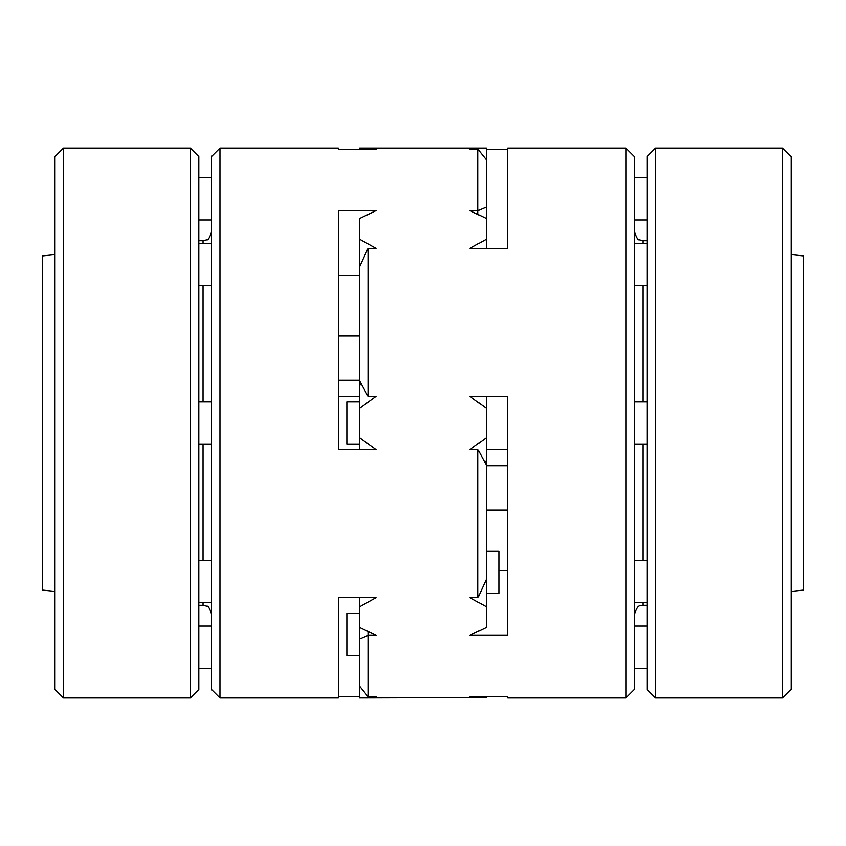 <?xml version="1.0" encoding="UTF-8"?>
<svg xmlns="http://www.w3.org/2000/svg" width="846" height="846" viewBox="0 0 846 846"><rect width="100%" height="100%" fill="white"/><g stroke="black" fill="none" stroke-linecap="round" stroke-linejoin="round"><path stroke-width="1.27" d="M791.01 254.646L803.7 255.915L803.7 590.085L791.01 591.354M486.45 606.846L469.985 597.646L477.99 597.646L486.45 579.129L486.45 627.446L469.985 635.357L507.6 635.357L507.6 396.33L469.985 396.33L486.45 408.428L486.45 396.33M359.55 408.428L376.015 396.33L368.01 396.33L368.01 248.354L376.015 248.354L359.55 239.154L359.55 218.554L376.015 210.643L338.4 210.643L338.4 449.67L376.015 449.67L359.55 437.572L359.55 380.7L368.01 396.33M338.4 384.93L338.4 362.585M368.01 631.581L368.01 635.357L359.55 638.963L359.55 606.846L376.015 597.646L338.4 597.646L338.4 697.95L219.96 697.95L219.96 148.05L338.4 148.05L338.4 149.351L338.4 148.05M338.4 619.6L338.4 597.646M359.55 606.846L359.55 597.646M486.45 593.395L499.14 593.395L499.14 551.095L486.45 551.095M359.55 444.15L346.86 444.15L346.86 401.85L359.55 401.85M507.6 449.67L486.45 449.67M486.45 465.797L507.6 465.797M486.45 248.354L486.45 239.154L469.985 248.354L507.6 248.354L507.6 148.05L626.04 148.05L626.04 697.95L507.6 697.95L507.6 696.649L469.985 696.649L486.45 697.559L486.45 696.649M486.45 579.129L486.45 460.647L484.462 461.8M359.55 627.446L376.015 635.357L368.01 635.357L368.01 696.649L376.015 696.649L359.55 697.95L486.45 697.559M477.99 214.419L477.99 149.351L469.985 149.351L486.45 148.05L359.55 148.05L376.015 149.351L338.4 149.351M486.45 148.441L486.45 218.554L469.985 210.643L477.99 210.643L486.45 207.037M486.45 239.154L486.45 218.554M477.99 597.646L477.99 449.67L469.985 449.67L486.45 437.572L486.45 408.428M486.45 437.572L486.45 460.647M359.55 449.67L359.55 437.572M338.4 275.436L359.55 275.436M338.4 335.968L359.55 335.968M338.4 696.649L359.55 696.649M486.45 465.3L477.99 449.67M486.45 159.894L477.99 149.351M338.4 396.33L359.55 396.33M507.6 696.649L507.6 697.95M507.6 149.351L486.45 149.351M219.96 697.95L211.5 689.49L211.5 156.51L219.96 148.05M203.04 243.32L203.04 240.687L206.762 239.82C208.021 240.37 209.597 237.842 211.5 232.227L211.5 241.628M211.5 287.312L211.5 319.439M211.5 354.971L211.5 400.158M211.5 445.842L211.5 558.688M211.5 604.372L211.5 612.356M54.99 591.354L42.3 590.085L42.3 255.915L54.99 254.646M359.55 380.203L338.4 380.203M507.6 510.032L486.45 510.032M359.55 697.559L359.55 638.963M507.6 570.564L499.14 570.564M359.55 686.106L368.01 696.649M626.04 148.05L634.5 156.51L634.5 689.49L626.04 697.95M642.96 602.68L642.96 605.313L647.19 605.313M368.01 248.354L359.55 266.871L359.55 239.154M359.55 380.7L359.55 266.871M359.55 149.351L359.55 148.441M359.55 655.65L346.86 655.65L346.86 613.35L359.55 613.35M782.55 148.05L791.01 156.51L791.01 689.49L782.55 697.95L782.55 148.05L655.65 148.05L655.65 697.95L782.55 697.95M655.65 697.95L647.19 689.49L647.19 156.51L655.65 148.05M63.45 697.95L54.99 689.49L54.99 156.51L63.45 148.05L63.45 697.95L190.35 697.95L190.35 148.05L63.45 148.05M190.35 148.05L198.81 156.51L198.81 689.49L190.35 697.95M211.5 613.773C209.597 608.158 208.021 605.63 206.762 606.18L203.04 605.313L203.04 602.68M203.04 560.38L203.04 444.15M203.04 401.85L203.04 285.62M642.96 444.15L642.96 560.38M634.5 232.227C636.404 237.842 637.979 240.37 639.238 239.82L642.96 240.687L642.96 243.32M642.96 285.62L642.96 401.85M642.96 605.313C640.189 607.047 638.402 602.267 634.5 613.773M642.96 240.687L647.19 240.687M198.81 602.68L211.5 602.68M198.81 560.38L211.5 560.38M647.19 177.66L634.5 177.66M647.19 219.96L634.5 219.96M647.19 243.32L634.5 243.32M647.19 285.62L634.5 285.62M647.19 401.85L634.5 401.85M647.19 444.15L634.5 444.15M647.19 626.04L634.5 626.04M647.19 668.34L634.5 668.34M359.55 385.353L361.538 384.2M198.81 444.15L211.5 444.15M198.81 401.85L211.5 401.85M647.19 560.38L634.5 560.38M647.19 602.68L634.5 602.68M198.81 285.62L211.5 285.62M198.81 243.32L211.5 243.32M198.81 219.96L211.5 219.96M198.81 177.66L211.5 177.66M198.81 668.34L211.5 668.34M198.81 626.04L211.5 626.04M203.04 240.687L198.81 240.687M203.04 605.313L198.81 605.313"/></g></svg>

